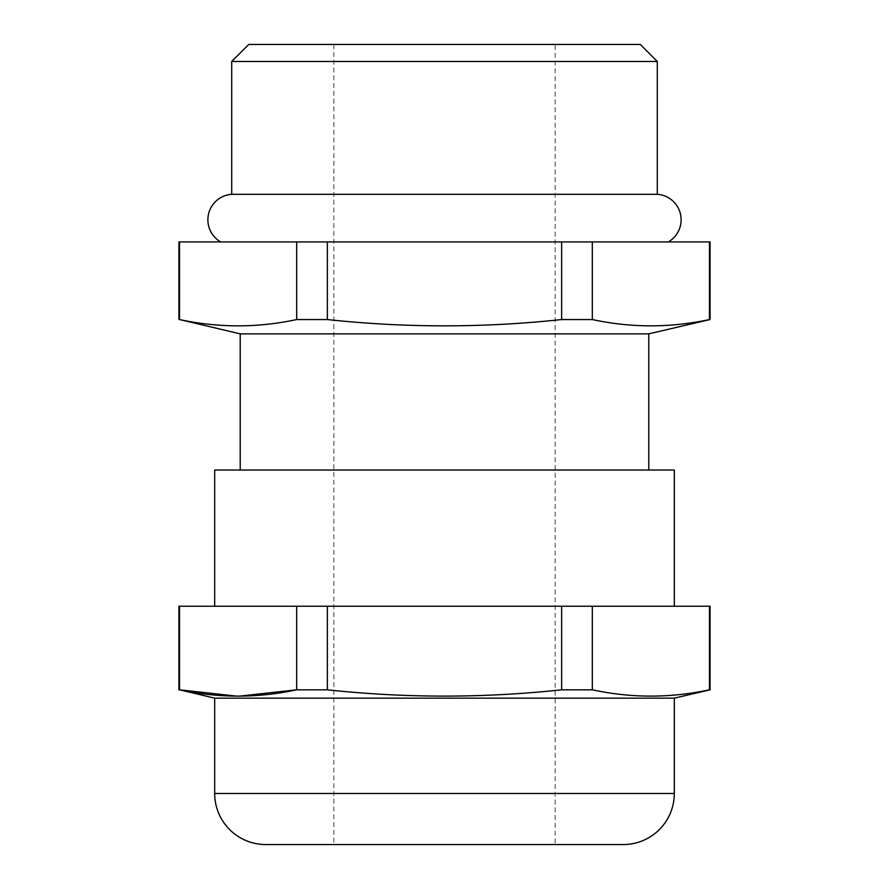 <?xml version="1.0" encoding="UTF-8"?>
<svg xmlns="http://www.w3.org/2000/svg" width="889" height="889" viewBox="0 0 889 889"><rect width="100%" height="100%" fill="white"/><g stroke="black" fill="none" stroke-linecap="round" stroke-linejoin="round"><path stroke-width="0.67" stroke-dasharray="4.45 3.33" d="M710.067 606.22L179.522 606.22L179.522 689.808L178.933 689.808M179.522 606.22L178.933 606.22M178.933 241.919L179.522 241.919L179.522 319.551L178.933 319.551M668.328 241.919L220.672 241.919L668.328 241.919M555.147 44.45L333.853 44.45L555.147 44.45L555.147 844.55L333.853 844.55L555.147 844.55M333.853 44.45L333.853 844.55M214.682 606.22L674.318 606.22L214.682 606.22M648.781 470.037L240.219 470.037L648.781 470.037M710.067 241.919L179.522 241.919M592.318 241.919L592.318 319.551L561.648 319.551C483.549 327.941 405.451 327.941 327.352 319.551L296.682 319.551L296.682 241.919M296.682 319.551C257.632 327.941 218.572 327.941 179.522 319.551M561.648 319.551L561.648 241.919M327.352 241.919L327.352 319.551M710.067 319.551L709.478 319.551L709.478 241.919M239.263 696.165L236.941 696.165M296.682 606.22L296.682 689.808L327.352 689.808L327.352 606.22M561.648 606.22L561.648 689.808C483.549 698.198 405.451 698.198 327.352 689.808M709.478 606.22L709.478 689.808C670.428 698.198 631.368 698.198 592.318 689.808L592.318 606.22M214.682 698.154L674.318 698.154M592.318 689.808L561.648 689.808M710.067 689.808L709.478 689.808M240.219 333.853L648.781 333.853M657.293 194.313L231.707 194.313M231.707 61.474L657.293 61.474M640.269 44.45L248.731 44.45M214.682 470.037L674.318 470.037M265.755 844.55L623.245 844.55M674.318 793.477L214.682 793.477"/><path stroke-width="1.33" d="M178.933 689.808L178.933 606.22L710.067 606.22L710.067 689.808L674.318 698.154L214.682 698.154L179.522 689.808C218.572 698.198 257.632 698.198 296.682 689.808L327.352 689.808C405.451 698.198 483.549 698.198 561.648 689.808L592.318 689.808C631.368 698.198 670.428 698.198 709.478 689.808L710.067 689.808M178.933 319.551L178.933 241.919L710.067 241.919L710.067 319.551L648.781 333.853L240.219 333.853L179.522 319.551C218.572 327.941 257.632 327.941 296.682 319.551L327.352 319.551C405.451 327.941 483.549 327.941 561.648 319.551L592.318 319.551C631.368 327.941 670.428 327.941 709.478 319.551L710.067 319.551M220.672 241.919A25.537 25.537 0 0 1 231.707 194.313L657.293 194.313A25.537 25.537 0 0 1 668.328 241.919M248.731 44.45L640.269 44.45L657.293 61.474L231.707 61.474L248.731 44.45M214.682 698.154L214.682 793.477A51.073 51.073 0 0 0 265.755 844.55L623.245 844.55A51.073 51.073 0 0 0 674.318 793.477L674.318 698.154M674.318 606.22L674.318 470.037L214.682 470.037L214.682 606.22M648.781 470.037L648.781 333.853M240.219 470.037L240.219 333.853M657.293 194.313L657.293 61.474M231.707 194.313L231.707 61.474M327.352 319.551L327.352 241.919M561.648 241.919L561.648 319.551M179.522 319.551L179.522 241.919M296.682 241.919L296.682 319.551M709.478 241.919L709.478 319.551C670.428 327.941 631.368 327.941 592.318 319.551L592.318 241.919M561.648 689.808L561.648 606.22M327.352 606.22L327.352 689.808M239.263 696.165L296.682 689.808L296.682 606.22M179.522 606.22L179.522 689.808L236.941 696.165M709.478 689.808L709.478 606.22M592.318 606.22L592.318 689.808M214.682 793.477L674.318 793.477"/></g></svg>
